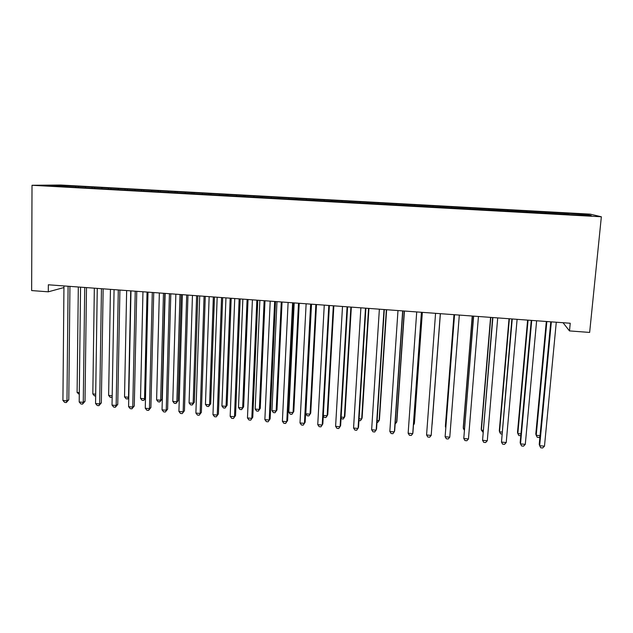 <?xml version="1.0" encoding="UTF-8"?>
<svg xmlns="http://www.w3.org/2000/svg" width="633" height="633" viewBox="0 0 633 633"><rect width="100%" height="100%" fill="white"/><g stroke="black" fill="none" stroke-linecap="round" stroke-linejoin="round"><path stroke-width="0.95" d="M590.162 214.136L60.697 185.026L32.014 185.279L601.35 216.779L590.162 214.136M586.016 215.307L586.815 214.516L564.636 213.107L78.397 186.339L78.389 187.273M586.815 214.516L591.246 215.6L569.122 214.579M58.434 186.173L58.062 185.39L46.28 185.501L61.907 186.553L569.17 214.381M58.062 185.39L78.397 186.339M563.046 322.719L569.486 330.917L570.238 323.249L48.337 284.787L48.29 291.821L63.941 287.548M85.669 186.909L85.289 187.843M92.204 187.273L91.896 188.025M102.04 187.811L101.668 188.745M108.615 188.175L108.314 188.935M118.506 188.721L118.149 189.655M125.12 189.085L124.82 189.892M135.074 189.631L134.734 190.573M141.737 189.995L141.428 190.857M151.746 190.549L151.422 191.498M158.448 190.921L158.131 191.839M168.52 191.475L168.204 192.424M175.262 191.846L174.953 192.796M185.398 192.4L185.097 193.358M192.179 192.78L191.886 193.73M202.378 193.342L202.093 194.299M209.206 193.714L208.922 194.671M219.469 194.284L219.247 195.059M226.329 194.655L226.06 195.621M236.663 195.225L236.449 196.008M243.57 195.605L243.309 196.57M253.96 196.183L253.762 196.958M260.907 196.562L260.669 197.536M271.367 197.14L271.185 197.923M278.362 197.528L278.132 198.501M288.885 198.105L288.711 198.889M295.92 198.493L295.714 199.466M306.514 199.071L306.348 199.862M313.596 199.466L313.398 200.447M324.246 200.052L324.096 200.843M331.375 200.447L331.194 201.429M342.097 201.033L341.962 201.832M349.274 201.429L349.107 202.418M360.066 202.022L359.94 202.821M367.282 202.418L367.132 203.415M378.138 203.019L378.028 203.826M385.402 203.422L385.268 204.419M396.337 204.024L396.234 204.831M403.64 204.427L403.53 205.424M414.647 205.029L414.56 205.844M421.997 205.432L421.902 206.445M433.067 206.041L432.996 206.856M440.473 206.453L440.394 207.466M451.614 207.07L451.543 208.083M459.067 207.474L459.012 208.297M470.279 208.099L470.224 209.112M477.78 208.51L477.741 209.333M489.072 209.127L489.032 210.148M496.62 209.547L496.589 210.37M507.983 210.172L507.959 211.2M515.579 210.591L515.563 211.422M527.012 211.216L527.004 212.253M534.663 211.644L534.663 212.474M546.168 212.277L546.184 213.305M553.867 212.696L553.883 213.535M565.459 213.337L565.483 214.373M32.014 185.279L31.65 290.571L48.29 291.821M569.486 330.917L589.647 332.428L601.35 216.779M75.889 186.371L75.58 187.123M564.636 213.107L564.517 214.326M545.488 212.055L545.377 213.266M526.474 211.003L526.363 212.213M507.579 209.966L507.476 211.169M488.803 208.93L488.708 210.132M470.153 207.909L470.058 209.104M440.56 206.279L440.473 207.466M451.622 206.888L451.535 208.075M422.211 205.266L422.132 206.453M403.989 204.261L403.909 205.448M385.877 203.264L385.798 204.443M367.876 202.275L367.805 203.454M349.994 201.294L349.922 202.465M332.222 200.313L332.151 201.484M314.554 199.34L314.498 200.511M297.004 198.374L296.948 199.537M279.564 197.417L279.509 198.572M262.228 196.459L262.181 197.615M245.003 195.51L244.955 196.665M227.88 194.568L227.84 195.716M210.86 193.635L210.829 194.75M193.951 192.701L193.92 193.738M177.145 191.775L177.113 192.741M160.434 190.857L160.41 191.807M143.826 189.94L143.81 190.889M127.328 189.03L127.304 189.979M110.917 188.128L110.902 189.069M94.61 187.233L94.594 188.175M550.773 321.809L539.229 444.366L539.672 445.719L551.351 321.857M544.483 446.178L542.679 447.974L540.756 447.792L539.672 445.719L544.483 446.178L556.28 322.221M546.319 321.485L535.803 434.032L536.214 435.275L540.052 435.639M546.857 321.524L536.214 435.275L537.259 437.284L539.102 437.458L539.957 436.596M531.253 320.369L520.168 442.562L520.516 443.899L531.736 320.409M525.295 444.35L523.538 446.146L521.632 445.964L520.516 443.899L525.295 444.35L536.626 320.765M511.875 318.945L501.478 442.087L512.247 318.969M506.226 442.538L504.517 444.334L502.626 444.152L501.478 442.087L506.226 442.538L517.106 319.333M527.613 320.108L517.501 432.323L517.826 433.565L520.959 433.858M528.057 320.14L517.826 433.565L518.894 435.567L520.793 435.67M509.035 318.731L499.31 430.638L499.548 431.856L501.985 432.086M509.375 318.763L499.548 431.856L500.648 433.858L501.827 433.969M492.616 317.529L482.568 440.291L492.885 317.544M487.283 440.742L485.622 442.538L483.739 442.356L482.568 440.291L487.283 440.742L497.712 317.901M473.484 316.112L463.783 438.511L473.65 316.128M468.467 438.954L466.853 440.742L464.978 440.568L463.783 438.511L468.467 438.954L478.445 316.484M490.567 317.378L481.238 428.952L481.381 430.163L483.145 430.329M490.812 317.394L481.381 430.163L482.987 432.204M472.218 316.025L463.277 427.283L463.332 428.478L464.416 428.581M472.376 316.033L463.332 428.478L464.298 430.147M454.478 314.712L445.118 436.738L454.549 314.72M449.77 437.181L448.204 438.97L446.344 438.788L445.118 436.738L449.77 437.181L459.313 315.068M453.988 314.68L445.426 425.621L445.814 426.848M454.051 314.68L445.395 426.808L445.774 427.449M426.571 434.974L427.821 437.023L429.672 437.205L431.192 435.417L440.307 313.667L431.192 435.417L426.571 434.974L435.567 313.319M432.11 424.379L440.386 313.675L432.11 424.379M421.412 312.275L412.74 433.66L408.143 433.225L416.712 311.934M421.523 312.283L412.938 432.402L412.74 433.66L411.26 435.449L409.424 435.275L408.143 433.225M413.547 423.841L414.267 423.904L414.449 422.741L422.353 312.346M413.476 424.87L414.267 423.904L422.258 312.338M402.651 310.898L394.399 431.92L389.833 431.484L397.983 310.55M402.857 310.914L394.691 430.669L392.958 433.7L391.139 433.526L389.833 431.484M395.269 422.132L396.63 422.258L396.899 421.103L404.44 311.025M395.142 423.983L396.63 422.258L404.242 311.017M384.009 309.521L376.176 430.187L371.642 429.76L379.373 309.181M384.31 309.545L376.556 428.952L374.783 431.967L372.972 431.793L371.642 429.76M377.11 420.439L379.104 420.629L379.452 419.481L386.628 309.711M376.991 422.282L377.759 422.353L379.104 420.629L386.352 309.695M365.494 308.16L358.072 428.47L353.562 428.043L360.881 307.82M365.89 308.184L358.539 427.243L356.719 430.25L354.923 430.076L353.562 428.043M359.061 418.753L361.68 418.999L362.116 417.867L368.928 308.413M358.951 420.597L360.375 420.731L361.68 418.999L368.564 308.382M347.09 306.799L340.079 426.761L335.601 426.333L342.508 306.459M347.58 306.839L340.633 425.55L338.774 428.533L336.985 428.367L335.601 426.333M341.132 417.084L344.368 417.384L344.882 416.261L351.339 307.116M341.052 418.46L343.102 419.117L344.368 417.384L350.888 307.084M328.812 305.454L322.205 425.06L317.75 424.64L324.262 305.122M329.397 305.494L322.846 423.865L320.939 426.84L319.159 426.666L317.75 424.64M323.313 415.422L327.158 415.778L327.752 414.67L333.86 305.826M323.281 415.976L324.215 417.345L325.932 417.511L327.158 415.778L333.322 305.786M310.645 304.117L304.433 423.374L300.01 422.955L306.127 303.785M311.325 304.164L305.161 422.187L303.215 425.147L301.45 424.98L300.01 422.955M311.515 304.18L305.794 413.792L310.051 414.188L310.724 413.088L316.484 304.544M305.794 413.792L307.163 415.754L308.864 415.913L310.051 414.188L315.867 304.497M292.596 302.788L286.781 421.697L282.389 421.277L288.11 302.455M293.364 302.843L287.596 420.518L285.602 423.469L283.845 423.303L282.389 421.277M287.596 420.518L285.602 423.469M294.195 302.898L288.814 412.202L293.047 412.597L293.799 411.513L299.219 303.27M293.799 411.513L291.9 414.322L293.047 412.597L298.515 303.223M291.9 414.322L290.207 414.164L288.814 412.202M274.667 301.466L269.239 420.035L264.871 419.616L270.204 301.134M275.521 301.53L270.133 418.864L268.099 421.8L266.351 421.633L264.871 419.616M270.133 418.864L268.099 421.8M276.977 301.632L271.945 410.635L276.154 411.023L276.977 409.947L282.057 302.004M276.977 409.947L275.038 412.748L276.154 411.023L281.274 301.949M275.038 412.748L273.361 412.589L271.945 410.635M256.848 300.153L251.807 418.373L247.463 417.962L252.417 299.82M257.797 300.216L252.781 417.226L250.708 420.146L248.975 419.98L247.463 417.962M252.781 417.226L250.708 420.146M259.862 300.374L255.17 409.068L259.356 409.456L260.258 408.388L265.005 300.754M260.258 408.388L258.28 411.173L259.356 409.456L264.135 300.683M258.28 411.173L256.61 411.023L255.17 409.068M239.147 298.847L234.479 416.728L230.167 416.316L234.74 298.523M240.176 298.918L235.539 415.588L233.419 418.492L231.694 418.334L230.167 416.316M235.539 415.588L233.419 418.492M242.858 299.116L238.499 407.51L242.653 407.897L243.634 406.845L248.049 299.504M243.634 406.845L241.616 409.614L242.653 407.897L247.099 299.433M241.616 409.614L239.954 409.464L238.499 407.51M221.558 297.55L217.261 415.098L212.973 414.686L217.174 297.225M222.666 297.629L218.401 413.966L216.241 416.854L214.532 416.696L212.973 414.686M218.401 413.966L216.241 416.854M225.957 297.874L221.922 405.967L226.06 406.354L227.112 405.302L231.203 298.262M227.112 405.302L225.055 408.063L226.06 406.354L230.167 298.183M225.055 408.063L223.402 407.913L221.922 405.967M204.071 296.26L200.155 413.468L195.89 413.064L199.719 295.943M205.274 296.347L201.365 412.352L199.166 415.232L197.464 415.066L195.89 413.064M201.365 412.352L199.166 415.232M209.151 296.632L205.448 404.432L209.563 404.811L210.686 403.775L214.452 297.027M210.686 403.775L208.589 406.528L209.563 404.811L213.345 296.94M208.589 406.528L206.951 406.37L205.448 404.432M186.703 294.978L183.151 411.854L178.91 411.45L182.375 294.661M187.985 295.073L184.44 410.746L182.201 413.61L180.508 413.452L178.91 411.45M184.44 410.746L182.201 413.61M192.456 295.405L189.077 402.904L193.16 403.284L194.355 402.256L197.805 295.801M194.355 402.256L192.226 404.993L193.16 403.284L196.618 295.714M192.226 404.993L190.596 404.843L189.077 402.904M169.438 293.712L166.242 410.247L162.04 409.852L165.142 293.388M170.807 293.807L167.618 409.155L165.34 412.004L163.654 411.846L162.04 409.852M167.618 409.155L165.34 412.004M175.855 294.179L172.793 401.385L176.852 401.765L178.126 400.744L181.252 294.582M178.126 400.744L175.958 403.474L176.852 401.765L179.994 294.487M175.958 403.474L174.336 403.324L172.793 401.385M152.284 292.446L149.451 408.649L145.266 408.253L148.011 292.13M153.732 292.549L150.891 407.565L149.451 408.649L148.573 410.406L146.903 410.247L145.266 408.253M150.891 407.565L148.573 410.406M159.35 292.968L156.612 399.874L160.647 400.254L161.993 399.249L164.809 293.364M161.993 399.249L159.785 401.955L160.647 400.254L163.472 293.269M159.785 401.955L158.171 401.805L156.612 399.874M135.24 291.188L132.756 407.066L128.594 406.671L130.991 290.871M136.768 291.299L134.275 405.99L132.756 407.066L131.917 408.823L130.256 408.665L128.594 406.671M134.275 405.99L131.917 408.823M142.955 291.758L140.518 398.379L144.538 398.75L147.046 292.058M145.495 398.371L143.707 400.452L142.108 400.301L140.518 398.379M143.707 400.452L145.503 398.062M118.3 289.938L116.156 405.492L112.025 405.096L114.075 289.629M119.906 290.056L117.754 404.424L116.156 405.492L115.356 407.241L113.711 407.082L112.025 405.096M117.754 404.424L115.356 407.241M126.647 290.555L124.527 396.883L128.515 397.255L130.714 290.856M128.776 397.935L127.724 398.956L126.133 398.806L124.527 396.883M127.724 398.956L128.792 397.073M101.462 288.695L99.666 403.925L95.559 403.538L97.268 288.387M103.147 288.822L101.335 402.873L99.666 403.925L98.906 405.674L97.26 405.516L95.559 403.538M101.335 402.873L98.906 405.674M110.443 289.36L108.623 395.403L112.191 395.736M112.168 397.263L110.245 397.326L108.623 395.403M112.176 396.709L111.835 397.469M84.727 287.469L83.271 402.366L79.188 401.979L80.557 287.16M86.492 287.596L85.012 401.322L83.271 402.366L82.543 404.115L80.913 403.957L79.188 401.979M85.012 401.322L82.543 404.115M94.333 288.173L92.822 393.924L95.694 394.193M95.67 395.957L94.459 395.847L92.822 393.924M68.095 286.243L66.979 400.816L62.92 400.436L63.957 285.934M69.939 286.377L68.791 399.787L66.979 400.816L66.283 402.564L64.669 402.406L62.92 400.436M68.791 399.787L66.283 402.564M78.318 286.994L77.099 392.46L79.299 392.666M79.283 394.422L77.099 392.46"/></g></svg>
